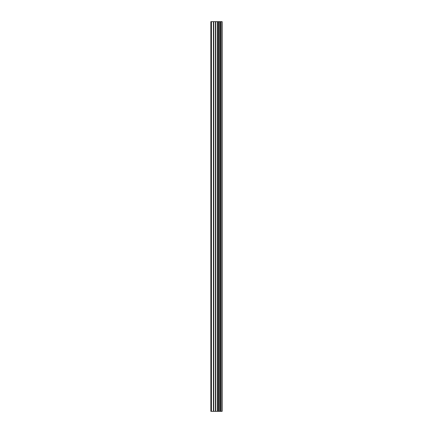 <?xml version="1.0" encoding="UTF-8"?>
<svg xmlns="http://www.w3.org/2000/svg" width="433" height="433" viewBox="0 0 433 433"><rect width="100%" height="100%" fill="white"/><g stroke="black" fill="none" stroke-linecap="round" stroke-linejoin="round"><path stroke-width="0.65" d="M215.482 411.35L222.151 411.35L222.151 21.65L210.849 21.65L210.849 411.35L215.482 411.35L215.482 21.65M219.677 21.65L219.677 411.35L219.672 21.65M220.803 21.65L220.803 411.35L220.792 21.65M222.075 411.35L222.075 21.65M221.945 411.35L221.945 21.65M218.524 411.35L218.524 21.65M218.329 411.35L218.329 21.65M211.434 411.35L211.434 21.65M220.868 411.35L220.868 21.65M220.624 411.35L220.624 21.65M219.84 411.35L219.84 21.65M219.601 411.35L219.601 21.65M217.859 411.35L217.859 21.65M217.528 411.35L217.528 21.65M215.813 411.35L215.813 21.65M213.767 411.35L213.767 21.65M213.437 411.35L213.437 21.65"/></g></svg>
